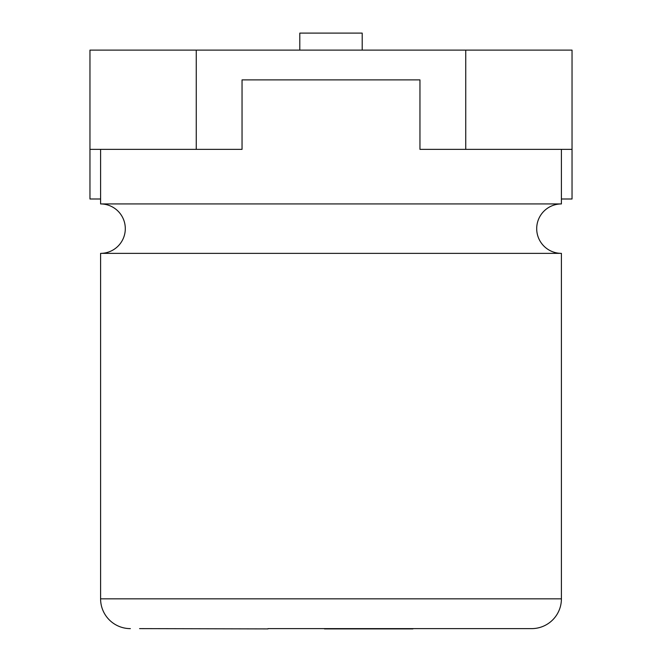<?xml version="1.0" encoding="UTF-8"?>
<svg xmlns="http://www.w3.org/2000/svg" width="662" height="662" viewBox="0 0 662 662"><rect width="100%" height="100%" fill="white"/><g stroke="black" fill="none" stroke-linecap="round" stroke-linejoin="round"><path stroke-width="0.99" d="M572.042 149.364L572.042 50.113L196.258 50.113L196.258 149.364L242.044 149.364L242.044 79.887L419.956 79.887L419.956 149.364L572.042 149.364L572.042 198.997L561.409 198.997M100.591 198.997L89.958 198.997L89.958 50.113L196.258 50.113M465.742 50.113L465.742 149.364M89.958 149.364L196.258 149.364M362.197 50.113L362.197 33.1L299.803 33.1L299.803 50.113M130.364 628.619A29.773 29.773 0 0 1 100.591 598.837L100.591 253.364A24.717 24.717 0 0 0 125.3 228.647A24.717 24.717 0 0 0 100.591 203.937L561.409 203.937A24.717 24.717 0 0 0 536.7 228.647A24.717 24.717 0 0 0 561.409 253.364L561.409 598.837A29.773 29.773 0 0 1 531.636 628.619L267.986 628.619M100.591 253.364L561.409 253.364M561.409 203.937L561.409 149.364M419.956 79.887L242.044 79.887M100.591 203.937L100.591 149.364M522.417 628.619L531.636 628.619M412.906 628.9L324.479 628.9M267.986 628.9L139.583 628.619M394.403 628.9L383.778 628.9M100.591 598.837L561.409 598.837"/></g></svg>
